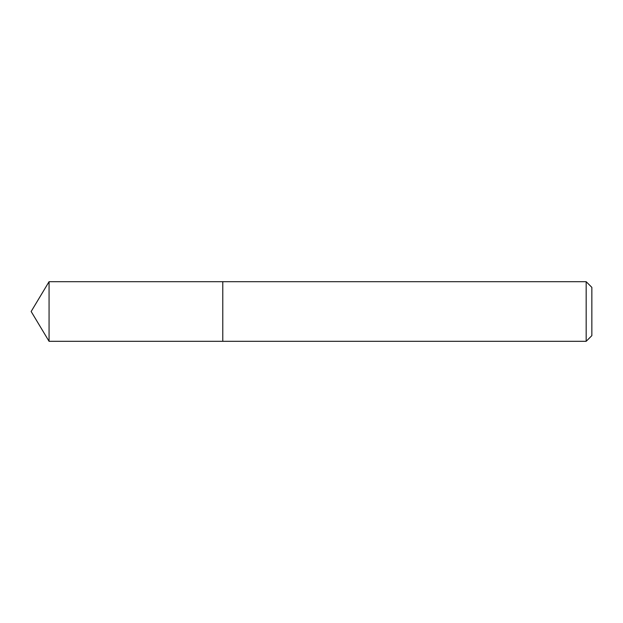 <?xml version="1.0" encoding="UTF-8"?>
<svg xmlns="http://www.w3.org/2000/svg" width="623" height="623" viewBox="0 0 623 623"><rect width="100%" height="100%" fill="white"/><g stroke="black" fill="none" stroke-linecap="round" stroke-linejoin="round"><path stroke-width="0.93" d="M586.173 341.311L591.85 335.633L591.85 287.367L586.173 281.689L49.061 281.689L49.061 341.311L222.785 341.311L222.785 281.689L222.785 341.311L586.173 341.311L586.173 281.689M49.061 341.311L31.15 311.5L49.061 281.689"/></g></svg>

